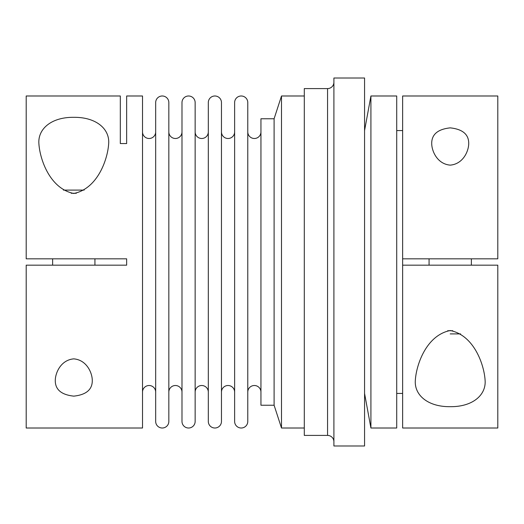 <?xml version="1.0" encoding="UTF-8"?>
<svg xmlns="http://www.w3.org/2000/svg" width="524" height="524" viewBox="0 0 524 524"><rect width="100%" height="100%" fill="white"/><g stroke="black" fill="none" stroke-linecap="round" stroke-linejoin="round"><path stroke-width="0.79" d="M260.945 131.917A6.583 6.583 0 0 1 254.363 138.493A6.583 6.583 0 0 1 247.78 131.917M247.78 392.083A6.583 6.583 0 0 1 254.363 385.507A6.583 6.583 0 0 1 260.945 392.083M241.204 428.01A6.576 6.576 0 0 1 234.628 421.434L234.628 102.566A6.576 6.576 0 0 1 241.204 95.99A6.576 6.576 0 0 1 247.78 102.566L247.78 421.434A6.576 6.576 0 0 1 241.204 428.01M234.628 131.917A6.583 6.583 0 0 1 228.045 138.493A6.583 6.583 0 0 1 221.462 131.917M221.462 392.083A6.583 6.583 0 0 1 228.045 385.507A6.583 6.583 0 0 1 234.628 392.083M214.886 428.01A6.576 6.576 0 0 1 208.31 421.434L208.31 102.566A6.576 6.576 0 0 1 214.886 95.99A6.576 6.576 0 0 1 221.462 102.566L221.462 421.434A6.576 6.576 0 0 1 214.886 428.01M208.31 131.917A6.583 6.583 0 0 1 201.727 138.493A6.583 6.583 0 0 1 195.144 131.917M195.144 392.083A6.583 6.583 0 0 1 201.727 385.507A6.583 6.583 0 0 1 208.31 392.083M188.568 428.01A6.576 6.576 0 0 1 181.992 421.434L181.992 102.566A6.576 6.576 0 0 1 188.568 95.99A6.576 6.576 0 0 1 195.144 102.566L195.144 421.434A6.576 6.576 0 0 1 188.568 428.01M181.992 131.917A6.583 6.583 0 0 1 175.409 138.493A6.583 6.583 0 0 1 168.833 131.917M168.833 392.083A6.583 6.583 0 0 1 175.409 385.507A6.583 6.583 0 0 1 181.992 392.083M162.257 428.01A6.576 6.576 0 0 1 155.674 421.434L155.674 102.566A6.576 6.576 0 0 1 162.257 95.99A6.576 6.576 0 0 1 168.833 102.566L168.833 421.434A6.576 6.576 0 0 1 162.257 428.01M155.674 131.917A6.583 6.583 0 0 1 149.098 138.493A6.583 6.583 0 0 1 142.515 131.917M142.515 392.083A6.583 6.583 0 0 1 149.098 385.507A6.583 6.583 0 0 1 155.674 392.083M396.714 393.432L402.635 393.432M402.635 130.568L396.714 130.568M364.566 393.432L370.913 428.01L396.714 428.01L396.714 95.99L370.913 95.99L364.566 130.568M333.906 445.99L364.566 445.99L364.566 78.01L333.906 78.01L333.906 445.99M333.906 82.242A6.347 6.347 0 0 1 327.559 88.589L304.293 88.589L304.293 435.411L327.559 435.411A6.347 6.347 0 0 1 333.906 441.758M304.293 95.99L281.499 95.99L281.499 428.01L304.293 428.01M274.098 405.235L260.945 405.235L260.945 118.765L274.098 118.765L274.098 405.235L281.499 428.01M274.098 118.765L281.499 95.99M402.635 428.01L497.8 428.01L497.8 265.17L402.635 265.17L402.635 428.01M497.8 95.99L402.635 95.99L402.635 258.83L497.8 258.83L497.8 95.99M120.31 95.99L120.31 143.55L120.31 95.99L26.2 95.99L26.2 258.83L126.651 258.83L126.651 265.17L126.651 258.83L126.651 265.17L26.2 265.17L26.2 428.01L142.515 428.01L142.515 95.99L126.651 95.99L126.651 143.55L126.651 95.99M55.275 380.45C55.367 372.499 61.085 359.923 73.786 358.868C86.48 359.923 92.198 372.499 92.29 380.45C92.368 389.581 86.205 394.808 73.786 396.137C61.36 394.808 55.197 389.581 55.275 380.45M38.887 143.55C37.813 128.839 51.522 117.062 73.786 117.324C96.043 117.062 109.752 128.839 108.678 143.55C107.741 159.335 97.615 188.725 73.786 193.474C49.95 188.725 39.824 159.335 38.887 143.55M468.725 143.55C468.633 151.502 462.915 164.078 450.214 165.132C437.52 164.078 431.802 151.502 431.711 143.55C431.632 134.419 437.795 129.192 450.214 127.863C462.64 129.192 468.803 134.419 468.725 143.55M485.113 380.45C486.187 395.161 472.478 406.938 450.214 406.676C427.957 406.938 414.248 395.161 415.322 380.45C416.259 364.665 426.385 335.275 450.214 330.526C474.05 335.275 484.176 364.665 485.113 380.45M63.417 190.094L84.154 190.094L63.417 190.094M94.929 265.17L94.929 258.83M52.636 258.83L52.636 265.17M471.364 258.83L471.364 265.17M429.071 265.17L429.071 258.83M402.635 258.83L402.635 265.17M460.583 333.906L450.214 333.906M126.651 143.55L120.31 143.55M370.913 95.99L370.913 428.01M71.244 193.271L76.321 193.271M452.756 330.729L447.679 330.729M327.559 88.589L327.559 435.411"/></g></svg>
